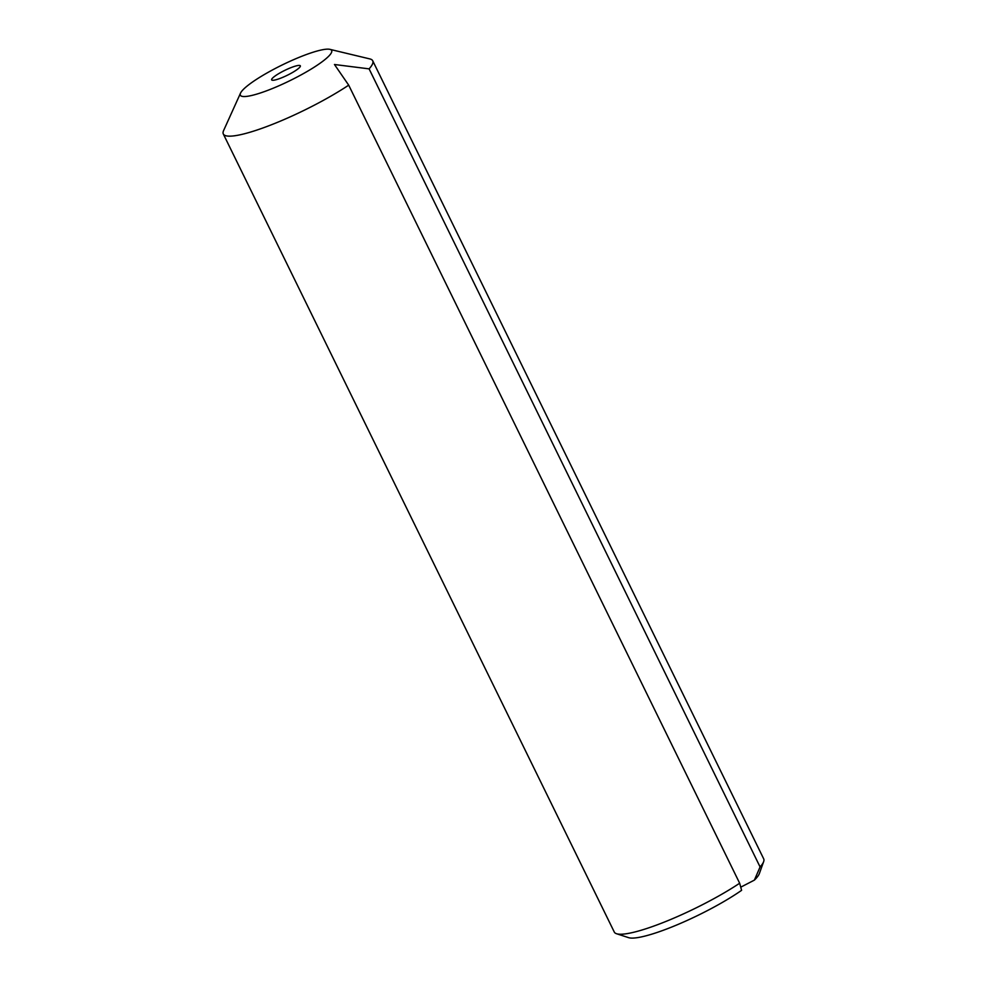 <?xml version="1.0" encoding="UTF-8"?>
<svg xmlns="http://www.w3.org/2000/svg" width="987" height="987" viewBox="0 0 987 987"><rect width="100%" height="100%" fill="white"/><g stroke="black" fill="none" stroke-linecap="round" stroke-linejoin="round"><path stroke-width="1.48" d="M278.161 79.096A15.965 2.751 -26.1 0 0 293.386 71.977A15.965 2.751 -26.1 0 0 300.332 65.821A15.965 2.751 -26.1 0 0 293.83 66.598A15.965 2.751 -26.1 0 0 278.605 73.717A15.965 2.751 -26.1 0 0 271.659 79.873A15.965 2.751 -26.1 0 0 278.161 79.096M310.942 52.928A50.843 8.747 -26.1 0 0 240.52 93.148A50.843 8.747 -26.1 0 0 261.049 92.766A50.843 8.747 -26.1 0 0 313.434 67.671A50.843 8.747 -26.1 0 0 329.905 49.35A50.843 8.747 -26.1 0 0 310.942 52.928M329.905 49.35L369.866 58.924A83.192 14.311 153.9 0 1 372.716 60.775A83.192 14.311 153.9 0 1 369.101 68.868L334.47 64.5L348.695 85.153A83.192 14.311 153.9 0 1 257.188 129.963A83.192 14.311 153.9 0 1 223.309 133.973A83.192 14.311 153.9 0 1 223.593 130.592L240.52 93.148M656.7 932.592A73.951 12.72 153.9 0 1 628.583 937.65L616.53 933.727A83.192 14.311 -26.1 0 0 648.163 928.039A83.192 14.311 -26.1 0 0 739.658 883.229L741.607 890.323A73.951 12.72 153.9 0 1 656.7 932.592M223.309 133.973L614.284 932.049A83.192 14.311 -26.1 0 0 616.53 933.727M763.642 861.651L759.348 873.581A73.951 12.72 153.9 0 1 754.401 880.108L760.076 866.931A83.192 14.311 -26.1 0 0 763.642 861.651A83.192 14.311 -26.1 0 0 763.691 858.85L372.716 60.775M348.695 85.153L739.658 883.229M369.101 68.868L760.076 866.931M754.401 880.108L740.756 887.165"/></g></svg>
